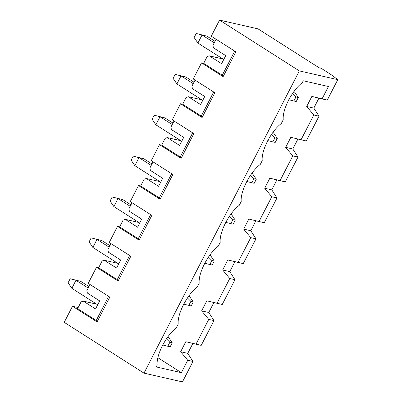 <?xml version="1.0" encoding="UTF-8"?>
<svg xmlns="http://www.w3.org/2000/svg" width="402" height="402" viewBox="0 0 402 402"><rect width="100%" height="100%" fill="white"/><g stroke="black" fill="none" stroke-linecap="round" stroke-linejoin="round"><path stroke-width="0.6" d="M223.738 59.511L197.9 43.059L223.738 59.511M206.784 36.095L215 41.326L206.784 36.095L202.035 35.009L214.246 42.788L202.035 35.009L197.9 43.059L194.136 37.507L196.206 33.482L206.784 36.095M293.917 91.571L294.535 91.968L293.917 91.571M293.756 91.792L294.535 91.968L293.756 91.792M295.927 96.977L293.857 101.002L296.234 101.54L298.299 97.52L295.927 96.977L298.299 97.52L294.535 91.968L298.299 97.52L296.234 101.54L293.857 101.002L295.927 96.977L292.485 93.56L295.927 96.977M288.762 99.716L293.857 101.002L288.762 99.716M202.035 35.009L196.206 33.482L194.136 37.507L197.9 43.059L202.035 35.009M202.729 100.389L176.89 83.938L202.729 100.389M185.774 76.973L193.99 82.204L185.774 76.973L181.026 75.888L193.236 83.666L181.026 75.888L176.89 83.938L173.126 78.385L175.197 74.36L185.774 76.973M272.908 132.449L273.531 132.846L272.908 132.449M272.747 132.665L273.531 132.846L272.747 132.665M274.918 137.856L272.852 141.881L275.224 142.419L277.29 138.399L274.918 137.856L277.29 138.399L273.531 132.846L277.29 138.399L275.224 142.419L272.852 141.881L274.918 137.856L271.476 134.439L274.918 137.856M267.752 140.594L272.852 141.881L267.752 140.594M181.026 75.888L175.197 74.36L173.126 78.385L176.89 83.938L181.026 75.888M181.724 141.268L155.881 124.816L181.724 141.268M164.765 117.851L172.981 123.082L164.765 117.851L160.016 116.766L172.232 124.545L160.016 116.766L155.881 124.816L152.122 119.263L154.187 115.238L164.765 117.851M251.898 173.327L252.521 173.724L251.898 173.327M251.737 173.543L252.521 173.724L251.737 173.543M253.908 178.734L251.843 182.759L254.215 183.297L256.285 179.277L253.908 178.734L256.285 179.277L252.521 173.724L256.285 179.277L254.215 183.297L251.843 182.759L253.908 178.734L250.471 175.317L253.908 178.734M246.743 181.473L251.843 182.759L246.743 181.473M160.016 116.766L154.187 115.238L152.122 119.263L155.881 124.816L160.016 116.766M160.715 182.146L134.871 165.694L160.715 182.146M143.755 158.73L151.971 163.961L143.755 158.73L139.007 157.644L151.222 165.423L139.007 157.644L134.871 165.694L131.112 160.142L133.178 156.117L143.755 158.73M230.894 214.206L231.512 214.603L230.894 214.206M230.728 214.422L231.512 214.603L230.728 214.422M232.899 219.613L230.833 223.638L233.205 224.175L235.276 220.155L232.899 219.613L235.276 220.155L231.512 214.603L235.276 220.155L233.205 224.175L230.833 223.638L232.899 219.613L229.462 216.196L232.899 219.613M225.733 222.351L230.833 223.638L225.733 222.351M139.007 157.644L133.178 156.117L131.112 160.142L134.871 165.694L139.007 157.644M139.705 223.025L113.866 206.573L139.705 223.025M122.746 199.603L130.962 204.839L122.746 199.603L118.002 198.523L130.213 206.301L118.002 198.523L113.866 206.573L110.103 201.02L112.168 196.995L122.746 199.603M209.884 255.084L210.502 255.481L209.884 255.084M209.723 255.3L210.502 255.481L209.723 255.3M211.894 260.491L209.824 264.516L212.201 265.054L214.266 261.029L211.894 260.491L214.266 261.029L210.502 255.481L214.266 261.029L212.201 265.054L209.824 264.516L211.894 260.491L208.452 257.074L211.894 260.491M204.729 263.23L209.824 264.516L204.729 263.23M118.002 198.523L112.168 196.995L110.103 201.02L113.866 206.573L118.002 198.523M118.696 263.903L92.857 247.446L118.696 263.903M101.741 240.481L109.957 245.712L101.741 240.481L96.993 239.401L109.203 247.175L96.993 239.401L92.857 247.446L89.093 241.898L91.164 237.873L101.741 240.481M188.875 295.962L189.493 296.359L188.875 295.962M188.714 296.179L189.493 296.359L188.714 296.179M190.885 301.369L188.814 305.389L191.191 305.932L193.256 301.907L190.885 301.369L193.256 301.907L189.493 296.359L193.256 301.907L191.191 305.932L188.814 305.389L190.885 301.369L187.443 297.952L190.885 301.369M183.719 304.108L188.814 305.389L183.719 304.108M96.993 239.401L91.164 237.873L89.093 241.898L92.857 247.446L96.993 239.401M97.691 304.781L71.847 288.324L97.691 304.781M80.732 281.36L88.948 286.591L80.732 281.36L75.983 280.279L88.194 288.053L75.983 280.279L71.847 288.324L68.084 282.777L70.154 278.752L80.732 281.36M167.865 336.841L168.488 337.238L167.865 336.841M167.704 337.057L168.488 337.238L167.704 337.057M169.875 342.248L167.81 346.268L170.182 346.81L172.247 342.785L169.875 342.248L172.247 342.785L168.488 337.238L172.247 342.785L170.182 346.81L167.81 346.268L169.875 342.248L166.433 338.831L169.875 342.248M162.709 344.986L167.81 346.268L162.709 344.986M75.983 280.279L70.154 278.752L68.084 282.777L71.847 288.324L75.983 280.279M185.809 341.69L196.005 344.177L208.744 319.394L201.648 310.872L206.819 300.812L217.015 303.299L229.748 278.516L222.658 269.993L227.828 259.933L238.019 262.421L250.758 237.637L243.667 229.115L248.838 219.06L259.029 221.542L271.767 196.759L264.677 188.236L269.848 178.181L280.038 180.664L292.777 155.881L285.686 147.358L290.852 137.303L301.048 139.785L313.786 115.002L306.691 106.48L311.862 96.425L322.057 98.907L328.424 86.515L322.057 98.907L327.278 100.098L337.78 79.661L327.278 100.098L311.862 96.425L306.691 106.48L313.786 115.002L301.048 139.785L306.269 140.976L319.007 116.193L306.269 140.976L290.852 137.303L285.686 147.358L292.777 155.881L280.038 180.664L285.259 181.855L297.998 157.071L285.259 181.855L269.848 178.181L264.677 188.236L271.767 196.759L259.029 221.542L264.255 222.733L276.988 197.95L264.255 222.733L248.838 219.06L243.667 229.115L250.758 237.637L238.019 262.421L243.245 263.611L255.984 238.828L243.245 263.611L227.828 259.933L222.658 269.993L229.748 278.516L217.015 303.299L222.236 304.49L234.974 279.707L222.236 304.49L206.819 300.812L201.648 310.872L208.744 319.394L196.005 344.177L201.226 345.368L213.964 320.585L201.226 345.368L185.809 341.69L180.644 351.75L185.809 341.69M157.931 357.745L181.362 372.664L187.734 360.272L180.644 351.75L187.734 360.272L181.362 372.664L156.202 366.931L157.177 365.031C156.107 354.991 166.152 335.444 176.237 327.947C166.152 335.444 156.107 354.991 157.177 365.031L156.202 366.931L181.362 372.664L157.931 357.745M208.774 312.495L213.964 320.585L208.744 319.394L213.964 320.585L208.774 312.495L201.648 310.872L208.774 312.495L213.939 302.435L208.774 312.495M187.764 353.373L192.955 361.463L182.453 381.9L192.955 361.463L187.734 360.272L192.955 361.463L187.764 353.373L180.644 351.75L187.764 353.373L192.935 343.313L187.764 353.373M229.778 271.616L234.974 279.707L229.748 278.516L234.974 279.707L229.778 271.616L222.658 269.993L229.778 271.616L234.949 261.556L229.778 271.616M197.246 287.068C187.156 294.565 177.111 314.113 178.186 324.153C177.111 314.113 187.156 294.565 197.246 287.068L199.196 283.274C198.121 273.234 208.166 253.687 218.251 246.19C208.166 253.687 198.121 273.234 199.196 283.274L197.246 287.068M250.788 230.738L255.984 238.828L250.758 237.637L255.984 238.828L250.788 230.738L243.667 229.115L250.788 230.738L255.958 220.678L250.788 230.738M271.797 189.86L276.988 197.95L271.767 196.759L276.988 197.95L271.797 189.86L264.677 188.236L271.797 189.86L276.968 179.805L271.797 189.86M239.26 205.311C229.175 212.809 219.13 232.356 220.201 242.396C219.13 232.356 229.175 212.809 239.26 205.311L241.21 201.518C240.14 191.478 250.185 171.93 260.27 164.433C250.185 171.93 240.14 191.478 241.21 201.518L239.26 205.311M292.807 148.981L297.998 157.071L292.777 155.881L297.998 157.071L292.807 148.981L285.686 147.358L292.807 148.981L297.977 138.926L292.807 148.981M313.816 108.103L319.007 116.193L313.786 115.002L319.007 116.193L313.816 108.103L306.691 106.48L313.816 108.103L318.982 98.048L313.816 108.103M281.279 123.555C271.194 131.052 261.149 150.599 262.22 160.639C261.149 150.599 271.194 131.052 281.279 123.555L283.229 119.766C282.154 109.721 292.199 90.179 302.289 82.676L303.264 80.782L328.424 86.515L303.264 80.782L302.289 82.676C292.199 90.179 282.154 109.721 283.229 119.766L281.279 123.555M331.037 74.591L337.78 79.661L299.324 70.898L143.996 373.136L182.453 381.9L143.996 373.136L299.324 70.898L219.547 20.1L211.276 36.195L235.873 51.858L223.14 76.641L201.533 62.883L193.261 78.978L214.869 92.731L202.131 117.52L180.523 103.761L172.252 119.856L193.859 133.61L181.121 158.398L159.514 144.64L151.242 160.735L172.85 174.488L160.112 199.276L138.504 185.518L130.233 201.613L151.84 215.366L139.102 240.155L117.5 226.396L109.228 242.491L130.831 256.245L118.098 281.028L96.49 267.275L88.219 283.37L109.826 297.123L97.088 321.907L72.491 306.249L64.219 322.339L143.996 373.136L64.219 322.339L72.491 306.249L78.179 307.545L72.491 306.249L97.088 321.907L96.234 320.489L77.616 308.641L81.088 301.877L77.616 308.641L96.234 320.489L108.63 296.364L96.234 320.489L97.088 321.907L109.826 297.123L88.219 283.37L96.49 267.275L98.626 267.762L102.098 261.004L98.626 267.762L117.238 279.611L129.64 255.486L117.238 279.611L98.626 267.762L96.49 267.275L118.098 281.028L117.238 279.611L118.098 281.028L130.831 256.245L109.228 242.491L117.5 226.396L119.635 226.884L123.107 220.125L119.635 226.884L138.248 238.733L150.649 214.608L138.248 238.733L119.635 226.884L117.5 226.396L139.102 240.155L138.248 238.733L139.102 240.155L151.84 215.366L130.233 201.613L138.504 185.518L140.645 186.005L144.117 179.247L140.645 186.005L159.257 197.854L171.659 173.729L159.257 197.854L140.645 186.005L138.504 185.518L160.112 199.276L159.257 197.854L160.112 199.276L172.85 174.488L151.242 160.735L159.514 144.64L161.649 145.127L165.127 138.368L161.649 145.127L180.267 156.976L192.664 132.851L180.267 156.976L161.649 145.127L159.514 144.64L181.121 158.398L180.267 156.976L181.121 158.398L193.859 133.61L172.252 119.856L180.523 103.761L182.659 104.249L186.131 97.49L182.659 104.249L201.276 116.103L213.673 91.973L201.276 116.103L182.659 104.249L180.523 103.761L202.131 117.52L201.276 116.103L202.131 117.52L214.869 92.731L193.261 78.978L201.533 62.883L203.668 63.37L207.141 56.612L203.668 63.37L222.281 75.224L234.683 51.094L222.281 75.224L203.668 63.37L201.533 62.883L223.14 76.641L222.281 75.224L223.14 76.641L235.873 51.858L211.276 36.195L219.547 20.1L258.004 28.864L319.168 67.807L321.067 68.239L331.037 74.591L321.067 68.239L319.168 67.807L258.004 28.864L219.547 20.1L299.324 70.898L337.78 79.661L331.037 74.591M176.237 327.947L178.186 324.153L176.237 327.947M218.251 246.19L220.201 242.396L218.251 246.19M260.27 164.433L262.22 160.639L260.27 164.433M222.829 58.933L209.296 55.848L221.597 63.677L209.296 55.848L207.141 56.612L209.296 55.848L222.829 58.933M225.733 55.632L213.432 47.803L225.733 55.632L221.597 63.677L225.733 55.632M86.882 290.616L90.018 284.51L86.882 290.616L87.385 293.068L99.681 300.902L87.385 293.068L86.882 290.616M107.887 249.737L111.022 243.632L107.887 249.737L108.389 252.19L120.69 260.024L108.389 252.19L107.887 249.737M128.896 208.859L132.032 202.754L128.896 208.859L129.399 211.311L141.7 219.145L129.399 211.311L128.896 208.859M149.906 167.981L153.041 161.88L149.906 167.981L150.408 170.433L162.709 178.267L150.408 170.433L149.906 167.981M170.915 127.102L174.051 121.002L170.915 127.102L171.418 129.555L183.714 137.389L171.418 129.555L170.915 127.102M191.925 86.224L195.06 80.124L191.925 86.224L192.427 88.681L204.724 96.51L192.427 88.681L191.925 86.224M212.929 45.346L216.065 39.245L212.929 45.346L213.432 47.803L212.929 45.346M201.819 99.812L188.292 96.726L200.588 104.555L188.292 96.726L186.131 97.49L188.292 96.726L201.819 99.812M204.724 96.51L200.588 104.555L204.724 96.51M180.815 140.69L167.282 137.605L179.578 145.434L167.282 137.605L165.127 138.368L167.282 137.605L180.815 140.69M183.714 137.389L179.578 145.434L183.714 137.389M159.805 181.563L146.273 178.483L158.574 186.312L146.273 178.483L144.117 179.247L146.273 178.483L159.805 181.563M162.709 178.267L158.574 186.312L162.709 178.267M138.796 222.442L125.263 219.361L137.564 227.19L125.263 219.361L123.107 220.125L125.263 219.361L138.796 222.442M141.7 219.145L137.564 227.19L141.7 219.145M117.786 263.32L104.254 260.24L116.555 268.069L104.254 260.24L102.098 261.004L104.254 260.24L117.786 263.32M120.69 260.024L116.555 268.069L120.69 260.024M96.776 304.198L83.249 301.118L95.545 308.947L83.249 301.118L81.088 301.877L83.249 301.118L96.776 304.198M99.681 300.902L95.545 308.947L99.681 300.902"/></g></svg>

